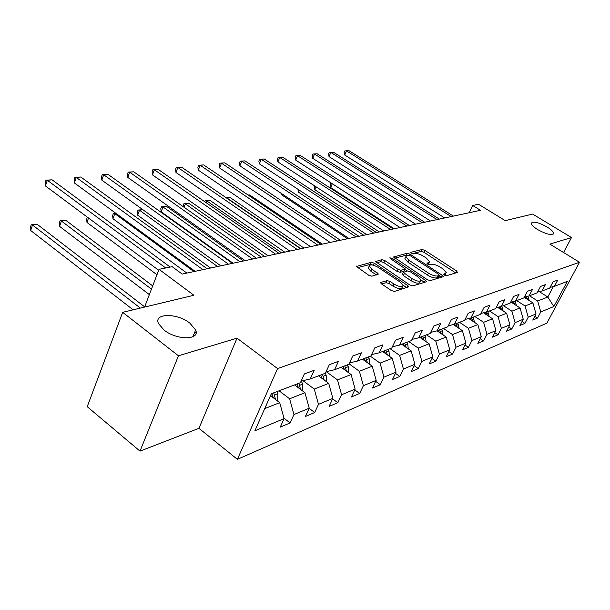 <?xml version="1.0" encoding="UTF-8"?>
<svg xmlns="http://www.w3.org/2000/svg" width="610" height="610" viewBox="0 0 610 610"><rect width="100%" height="100%" fill="white"/><g stroke="black" fill="none" stroke-linecap="round" stroke-linejoin="round"><path stroke-width="0.91" d="M444.476 275.118L446.474 275.728L457.386 272.434L456.608 270.97L424.85 250.352L422.067 249.49L410.736 252.349L411.209 253.348L413.206 253.966L414.686 253.585C417.11 253.272 420.122 254.202 423.744 256.375L426.39 258.106L429.608 261.659L427.015 263.367L427.724 264.153L429.722 264.77L431.178 264.359C433.565 264.016 436.592 264.946 440.26 267.149L442.944 268.903L446.261 272.586L443.745 274.302L444.476 275.118M189.809 323.102C177.152 312.846 153.308 312.983 158.531 323.635L164.037 330.033C176.824 340.479 200.484 340.174 195.635 329.964L189.809 323.102M547.132 227.012C538.348 222.269 533.064 221.018 531.279 223.252C531.386 224.869 533.498 226.973 537.616 229.566C546.423 234.331 551.737 235.612 553.552 233.409C553.461 231.754 551.318 229.627 547.132 227.012M380.998 282.361L380.64 282.827L381.662 283.993L391.284 290.505L394.411 291.435L408.799 286.776L407.747 285.579L374.365 263.23L371.33 262.308L356.392 266.456L368.745 275.255L371.871 276.193L378.436 274.058L371.825 269.14L369.187 266.158C370.095 264.168 373.137 264.595 378.314 267.439L400.328 282.194L403.111 285.373C402.173 287.34 399.131 286.898 393.968 284.046L390.248 281.538L387.159 280.615L380.998 282.361L380.701 283.017M563.594 252.525L571.501 237.564L532.644 214.072L505.21 220.645L478.591 204.281L472.689 205.486L480.505 210.305L182.207 274.081L172.157 266.661L159.042 269.33L144.585 307.074M178.448 355.79L140.018 451.133L198.944 428.312L237.015 338.176L178.448 355.79L122.671 312.328L193.896 295.263L159.042 269.33M237.015 338.176L277.58 368.57L579.5 262.269L546.865 323.155L237.389 459.338L277.58 368.57M571.501 237.564L549.831 244.084L579.5 262.269M427.351 279.715L430.294 280.608L442.99 276.78L443.272 276.444L442.219 275.27L409.973 254.149L407.114 253.264L393.625 256.978L427.351 279.715M426.161 281.858L412.817 285.884L409.783 284.969L375.486 261.591L381.822 259.662L384.803 260.562L398.094 269.406L401.075 270.314L405.231 268.873L390.469 258.625L389.782 257.862L392.07 258.221L425.422 280.295L426.466 281.485L426.161 281.858M140.018 451.133L87.222 406.687L122.671 312.328M290.108 422.943L293.951 414.548L309.224 408.197L305.412 416.462L314.684 412.528L318.481 404.354L332.862 398.376L329.087 406.42L337.826 402.714L341.585 394.754L355.142 389.119L351.406 396.957L359.656 393.465L363.377 385.695L376.179 380.373L372.489 388.021L380.282 384.719L383.957 377.14L396.065 372.108L392.421 379.572L399.802 376.446L403.431 369.042L414.907 364.277L411.308 371.566L418.308 368.6L421.891 361.372L432.78 356.85L429.219 363.972L435.868 361.158L439.406 354.097L449.745 349.797L446.23 356.758L452.551 354.082L456.051 347.181L465.887 343.087L462.418 349.904L468.434 347.349L471.888 340.594L481.252 336.705L477.828 343.369L483.562 340.937L486.971 334.326L495.899 330.612L492.522 337.139L497.989 334.821L501.359 328.348L509.884 324.802L506.544 331.192L511.767 328.981L515.092 322.637L523.235 319.251L519.941 325.511L524.936 323.399L528.214 317.185L536.015 313.944L532.759 320.082L537.54 318.054L540.773 311.962L553.857 306.525L567.3 281.416L554.414 286.303L557.731 280.074L553.049 281.805L549.717 288.088L542.038 291L545.393 284.641L540.506 286.456L537.128 292.869L529.099 295.919L532.5 289.414L527.383 291.313L523.959 297.863L515.549 301.058L518.996 294.416L513.635 296.407L510.166 303.101L501.351 306.449L504.851 299.662L499.224 301.744L495.709 308.584L486.46 312.099L490.005 305.16L484.096 307.348L480.535 314.348L470.813 318.031L474.405 310.94L468.198 313.243L464.584 320.395L454.366 324.276L458.003 317.017L451.469 319.442L447.809 326.762L437.042 330.849L440.733 323.414L433.84 325.969L430.134 333.472L418.78 337.78L422.516 330.162L415.242 332.862L411.483 340.548L399.489 345.1L403.279 337.292L395.585 340.144L391.78 348.028L379.092 352.839L382.927 344.833L374.784 347.845L370.933 355.943L357.49 361.044L361.372 352.816L352.733 356.019L348.836 364.33L334.562 369.744L338.489 361.295L329.316 364.696L325.374 373.228L310.2 378.993L314.165 370.308L304.398 373.922L300.41 382.706L271.336 393.74L254.858 430.797L284.1 418.643L280.249 427.122L290.108 422.943L283.986 418.224M196.077 332.656L195.566 332.801L196.008 333.136M294.569 384.925L304.962 392.726L289.613 398.78L279.09 390.796M289.613 398.78L293.951 414.548M304.962 392.726L309.224 408.197M310.2 378.993L301.157 381.059M318.519 375.836L328.714 383.37L314.264 389.058L302.979 380.64M314.264 389.058L318.481 404.354M328.714 383.37L332.862 398.376M334.562 369.744L326.075 371.704M341.097 367.266L351.108 374.54L337.483 379.908L326.251 371.665M337.483 379.908L341.585 394.754M351.108 374.54L355.142 389.119M357.49 361.044L349.507 362.904M362.424 359.168L372.245 366.206L359.381 371.276L349.072 363.827M359.381 371.276L363.377 385.695M372.245 366.206L376.179 380.373M379.092 352.839L371.566 354.608M382.592 351.512L392.238 358.329L380.068 363.125L370.316 356.179M380.068 363.125L383.957 377.14M392.238 358.329L396.065 372.108M399.489 345.1L392.382 346.785M401.7 344.261L411.171 350.864L399.642 355.409L390.064 348.676M399.642 355.409L403.431 369.042M411.171 350.864L414.907 364.277M418.78 337.78L412.055 339.381M419.832 337.383L429.135 343.788L418.193 348.096L408.791 341.577M418.193 348.096L421.891 361.372M429.135 343.788L432.78 356.85M437.042 330.849L430.675 332.374M437.057 330.849L446.192 337.063L435.799 341.158L426.558 334.829M435.799 341.158L439.406 354.097M446.192 337.063L449.745 349.797M454.366 324.276L448.327 325.732M453.299 324.535L462.411 330.673L452.521 334.57L443.455 328.416M452.521 334.57L456.051 347.181M462.411 330.673L465.887 343.087M470.813 318.031L465.079 319.419M468.77 318.527L477.859 324.581L468.442 328.294L459.528 322.316M468.442 328.294L471.888 340.594M477.859 324.581L481.252 336.705M486.46 312.099L481 313.426M483.524 312.808L492.583 318.778L483.6 322.316L474.839 316.506M483.6 322.316L486.971 334.326M492.583 318.778L495.899 330.612M501.351 306.449L496.159 307.714M497.623 307.356L506.628 313.243L498.065 316.62L489.449 310.963M498.065 316.62L501.359 328.348M506.628 313.243L509.884 324.802M515.549 301.058L510.593 302.27M511.096 302.148L520.055 307.951L511.866 311.176L503.403 305.663M511.866 311.176L515.092 322.637M520.055 307.951L523.235 319.251M529.099 295.919L524.371 297.078M524.234 297.337L532.896 302.888L525.058 305.976L516.739 300.608M525.058 305.976L528.214 317.185M532.896 302.888L536.015 313.944M542.038 291L537.524 292.121M539.37 291.664L547.795 297.017L537.684 301.004L529.495 295.766M537.684 301.004L540.773 311.962M553.346 286.57L547.795 297.017L553.857 306.525M554.414 286.303L550.098 287.379M198.944 428.312L237.389 459.338M472.689 205.486L469.159 212.737M264.732 408.586L279.715 402.684L270.489 395.631M279.715 402.684L284.1 418.643M534.779 316.27L537.54 318.054M522.053 321.508L524.936 323.399M508.74 326.983L511.767 328.981M494.817 332.709L497.989 334.821M480.23 338.702L483.562 340.937M464.927 344.97L468.434 347.349M448.861 351.551L452.551 354.082M431.971 358.459L435.868 361.158M414.198 365.71L418.308 368.6M395.463 373.35L399.802 376.446M375.684 381.395L380.282 384.719M354.776 389.889L359.656 393.465M332.641 398.856L337.826 402.714M309.156 408.342L314.684 412.528M444.911 275.369L445.864 273.417M428.258 264.45L429.204 262.498M455.723 272.937L423.935 252.273L421.152 251.412L411.979 253.752M407.594 255.399L406.191 255.224L394.731 258.144M441.327 277.283L439.162 275.857M439.276 275.461L438.742 274.401L410.393 255.811L408.387 255.201L406.794 255.605L405.795 256.757L408.967 260.272L428.456 273.097C432.208 275.362 435.296 276.307 437.728 275.918L439.276 275.461L438.315 277.428L439.383 275.407M405.292 257.816L404.865 258.731L408.029 262.247L408.967 260.272M438.315 277.428L436.768 277.893C434.335 278.29 431.247 277.352 427.503 275.079L408.029 262.247M376.591 262.78L380.884 261.682L381.822 259.662M405.078 269.185L403.95 271.275L400.122 272.334L397.14 271.435L383.865 262.582L380.884 261.682M404.979 269.399L407.366 270.985M420.854 279.921L424.446 282.308L425.422 280.295M412.047 278.694C417.011 281.431 419.947 281.896 420.87 280.082L418.094 276.932L410.423 271.854L407.465 270.954L403.317 272.411L412.047 278.694L411.079 280.722C416.035 283.467 418.971 283.924 419.901 282.102L420.481 280.897M402.508 274.119L403.378 275.59L404.338 273.562M411.079 280.722L403.378 275.59M402.669 286.296L402.127 287.44C401.189 289.414 398.139 288.98 392.992 286.128L389.271 283.619L386.183 282.697L381.662 283.993M368.684 267.264L368.234 268.225L370.872 271.214L371.825 269.14M376.416 274.95L370.872 271.214M373.282 265.182L370.384 264.359L357.498 267.645M406.832 287.684L403.073 285.167M529.266 300.562L527.909 296.208M332.29 183.732L330.65 187.529L394.228 228.75M527.566 299.472L526.285 296.605M525.263 296.856L526.087 298.519M330.65 187.529L330.101 185.043L330.795 183.442L331.649 183.32M331.909 183.488L330.795 183.442M451.217 216.573L346.51 150.906L348.958 150.662L453.428 216.1M444.705 217.961L344.726 155.024L346.51 150.906L344.863 150.906L348.958 150.662M344.726 155.024L344.154 152.553L344.863 150.906M516.487 305.64L515.153 301.149M316.132 186.851L314.874 189.786L379.313 231.945M514.749 304.52L513.467 301.569M512.392 301.828L513.231 303.536M314.874 189.786L314.341 187.255L314.867 186.027M503.136 310.955L501.809 306.273M299.281 190.16L298.442 192.142L363.758 235.269M501.351 309.796L500.063 306.761M498.942 307.036L499.803 308.782M298.442 192.142L298.015 189.321M437.057 219.6L330.849 152.439L333.403 152.187L439.368 219.104M430.454 221.011L329.057 156.64L330.849 152.439L329.209 152.447L333.403 152.187M329.057 156.64L328.493 154.124L329.209 152.447M422.272 222.757L314.531 154.04L317.192 153.781L424.682 222.246M415.578 224.19L312.724 158.325L314.531 154.04L312.899 154.04L317.192 153.781M312.724 158.325L312.175 155.756L312.899 154.04M489.159 316.521L487.817 311.58M281.706 193.675L281.324 194.598L347.532 238.739M487.337 315.324L486.048 312.198M484.874 312.48L485.751 314.272M281.324 194.598L281.058 193.24M474.519 322.362L473.169 317.139M472.651 321.119L471.339 317.833M470.135 318.199L471.027 320.036M459.162 328.485L457.813 322.972M457.256 327.204L455.891 323.696M454.671 324.162L455.594 326.083M322.301 244.13L249.65 194.956L248.278 195.147M248.095 195.025L249.65 194.956M406.817 226.058L297.52 155.718L300.295 155.443L409.341 225.525M400.038 227.515L295.697 160.087L297.52 155.718L295.888 155.71L300.295 155.443M295.697 160.087L295.164 157.456L295.888 155.71M390.652 229.52L279.754 157.456L282.651 157.174L393.297 228.956M383.781 230.984L277.924 161.924L279.754 157.456L278.129 157.449L282.651 157.174M277.924 161.924L277.405 159.233L278.129 157.449M373.732 233.134L261.202 159.279L264.229 158.981L376.492 232.547M366.755 234.629L259.357 163.846L261.202 159.279L259.585 159.263L264.229 158.981M259.357 163.846L258.853 161.086L259.585 159.263M355.988 236.932L241.789 161.185L244.961 160.872L358.886 236.306M348.912 238.441L239.936 165.851L241.789 161.185L240.188 161.17L244.961 160.872M239.936 165.851L239.448 163.03L240.188 161.17M337.368 240.912L221.476 163.183L224.793 162.855L340.41 240.256M330.193 242.444L219.608 167.948L221.476 163.183L219.89 163.16L224.793 162.855M219.608 167.948L219.142 165.058L219.89 163.16M317.795 245.09L200.179 165.272L203.664 164.929L320.997 244.404M310.528 246.646L198.311 170.152L200.179 165.272L198.616 165.241L203.664 164.929M198.311 170.152L197.869 167.193L198.616 165.241M297.215 249.49L177.838 167.468L181.49 167.109L300.585 248.773M289.841 251.068L175.962 172.462L177.838 167.468L176.298 167.43L181.49 167.109M175.962 172.462L175.543 169.42L176.298 167.43M275.522 254.126L154.368 169.771L158.211 169.389L279.075 253.371M268.057 255.727L152.485 174.887L154.368 169.771L152.851 169.725L158.211 169.389M152.485 174.887L152.103 171.768L152.851 169.725M252.647 259.021L129.686 172.195L133.727 171.799L256.398 258.221M245.075 260.638L127.803 177.441L129.686 172.195L128.207 172.142L133.727 171.799M127.803 177.441L127.452 174.231L128.207 172.142M228.475 264.191L103.692 174.75L107.955 174.33L232.44 263.337M220.797 265.83L101.809 180.125L103.692 174.75L102.244 174.681L107.955 174.33M101.809 180.125L101.496 176.831L102.244 174.681M202.901 269.658L76.281 177.441L80.779 176.999L207.095 268.758M195.124 271.32L74.397 182.962L76.281 177.441L74.877 177.365L80.779 176.999M74.397 182.962L74.13 179.569L74.877 177.365M165.699 267.973L47.336 180.278L52.079 179.813L170.182 267.066M158.684 270.26L45.453 185.951L47.336 180.278L45.979 180.194L52.079 179.813M45.453 185.951L45.231 182.459L45.979 180.194M443.043 334.928L442.471 330.689L441.693 329.087M441.091 333.594L439.673 329.85M438.392 330.338L439.383 332.435M303.963 248.049L230.298 197.64L227.118 198.075L300.951 248.697M226.34 197.861L230.298 197.64M226.6 198.037L227.019 198.326M426.1 341.699L425.544 337.162L424.758 335.515M424.103 340.327L422.631 336.316M421.289 336.834L422.349 339.114M284.756 252.159L210.061 200.438L206.737 200.896L281.591 252.83M204.815 201.773L205.204 200.781L210.061 200.438M205.204 200.781L206.737 200.896L206.058 202.634M408.265 348.836L407.739 343.964L406.931 342.279M406.222 347.41L404.697 343.125M403.279 343.666L404.422 346.16M264.61 256.459L188.871 203.374L185.379 203.854L261.286 257.176M183.297 206.721L183.877 203.725L188.871 203.374M183.877 203.725L185.379 203.854L184.075 207.263M389.462 356.37L388.982 351.139L388.158 349.4M243.451 260.988L166.652 206.447L162.992 206.958L161.17 211.815L233.066 263.207M387.373 354.89L385.802 350.3M384.308 350.864L385.52 353.587M161.17 211.815L160.781 208.75L161.513 206.813L162.992 206.958L239.959 261.736M161.513 206.813L166.652 206.447M369.614 364.322L369.195 358.703L368.348 356.919M142.915 209.733L139.492 210.206L137.662 215.177L210.557 268.019M367.479 362.798L365.863 357.864M364.284 358.466L365.581 361.433M137.662 215.177L137.311 212.036L138.035 210.054L139.492 210.206L217.534 266.524M138.035 210.054L142.862 209.695M348.63 372.74L348.287 366.702L347.425 364.864M116.06 213.454L114.794 213.63L112.964 218.723L186.858 273.082M346.457 371.162L344.795 365.863M343.125 366.496L344.498 369.736M112.964 218.723L112.644 215.49L113.368 213.454L114.794 213.63L193.911 271.58M113.368 213.454L115.717 213.203M326.411 381.662L326.159 375.158L325.275 373.267M88.526 218.022L86.971 222.444L156.961 274.759M324.2 380.03L322.492 374.327M320.723 374.998L322.187 378.543M86.971 222.444L86.689 219.127L87.375 217.168M302.796 391.101L302.705 384.132L301.271 381.036M152.698 285.892L65.903 220.393L61.412 221.018L59.589 226.371L149.358 294.607M300.593 389.447L298.847 383.301M296.971 384.01L298.519 387.891M59.589 226.371L59.345 222.955L60.077 220.812L61.412 221.018L151.455 289.14M60.077 220.812L65.903 220.393M277.695 401.136L277.802 393.648L276.879 391.635M144.669 306.861L37.248 224.358L32.513 225.014L30.691 230.511L133.163 309.811M275.506 399.466L273.738 392.832M271.74 393.587L273.379 397.834M30.691 230.511L30.5 226.989L31.224 224.8L32.513 225.014L140.361 308.088M31.224 224.8L37.248 224.358M444.614 275.202L445.376 273.638M427.93 264.283L428.678 262.727M421.152 251.412L422.067 249.49M423.935 252.273L424.85 250.352M455.655 272.899L456.608 270.97M393.686 257.168L393.953 256.596M406.191 255.224L407.114 253.264M409.409 255.338L409.973 254.149M441.259 277.237L442.219 275.27M427.503 275.079L428.456 273.097M436.768 277.893L437.728 275.918M375.546 261.797L375.836 261.171M383.865 262.582L384.803 260.562M397.14 271.435L398.094 269.406M400.122 272.334L401.075 270.314M403.95 271.275L404.903 269.262M391.551 259.341L392.07 258.221M386.183 282.697L387.159 280.615M389.271 283.619L390.248 281.538M392.992 286.128L393.968 284.046M376.507 274.927L377.438 272.914M356.469 266.669L356.781 265.983M370.384 264.359L371.33 262.308M373.442 265.228L374.365 263.23M406.763 287.645L407.747 285.579M527.139 298.313L528.664 297.733M514.283 303.231L515.885 302.621M500.856 308.363L502.526 307.722M486.803 313.738L488.549 313.067M472.087 319.365L473.917 318.664M456.654 325.267L458.575 324.528M440.45 331.459L442.471 330.689M423.424 337.971L425.544 337.162M421.662 338.642L422.082 338.481M405.513 344.818L407.739 343.964M403.568 345.565L404.094 345.359M386.633 352.039L388.982 351.139M384.491 352.854L385.139 352.611M366.709 359.656L369.195 358.703M364.353 360.556L365.131 360.258M345.656 367.708L348.287 366.702M343.064 368.699L343.987 368.341M323.376 376.225L326.159 375.158M320.524 377.315L321.607 376.904M299.754 385.261L302.705 384.132M296.612 386.458L297.878 385.977M277.428 400.938L277.992 400.717M274.66 394.853L277.802 393.648M271.198 396.172L272.67 395.615M553.194 234.103L553.552 233.409M192.882 336.75L195.635 329.964M404.865 258.731L405.795 256.757M402.356 274.439L403.317 272.411M368.234 268.225L369.187 266.158"/></g></svg>
